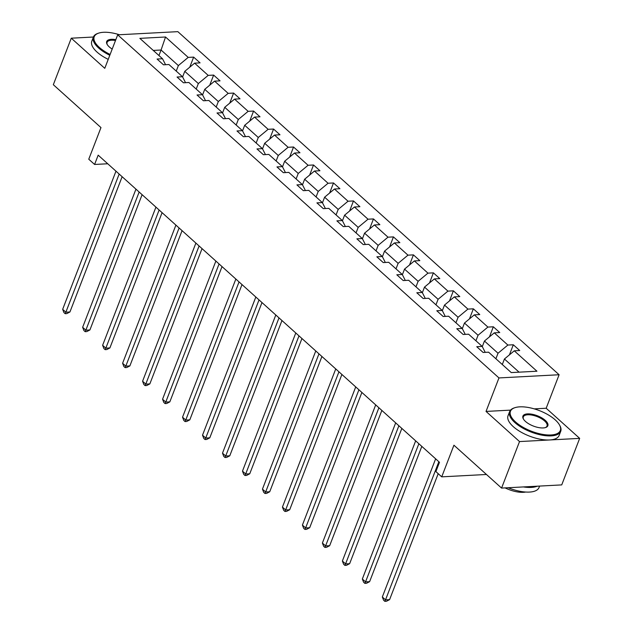 <?xml version="1.0" encoding="UTF-8"?>
<svg xmlns="http://www.w3.org/2000/svg" width="633" height="633" viewBox="0 0 633 633"><rect width="100%" height="100%" fill="white"/><g stroke="black" fill="none" stroke-linecap="round" stroke-linejoin="round"><path stroke-width="0.95" d="M510.538 410.129L486.033 411.426L519.527 441.565L579.67 438.376L561.724 484.902L501.573 488.083L453.932 445.213L441.723 476.847L486.453 474.481M519.527 441.565L501.573 488.083M93.407 37.023L71.276 38.194L53.33 84.711L100.971 127.581L88.762 159.215L94.594 164.461L107.745 163.765M559.105 374.744L177.841 31.65L117.691 34.831L498.962 377.933L559.105 374.744L546.184 408.245L534.244 408.871M579.67 438.376L546.184 408.245M176.235 71.094L178.364 65.579L161.075 50.015L165.537 36.999L188.207 57.397L193.651 57.112L189.765 67.185M158.946 55.538L161.075 50.015L153.273 50.426M178.364 65.579L188.207 57.397M196.214 89.071L198.343 83.556L184.765 71.339L194.608 63.158L200.06 62.873L193.651 57.112M194.608 63.158L208.186 75.374L213.63 75.09L209.745 85.162M216.193 107.056L218.322 101.533L204.744 89.316L214.587 81.143L220.039 80.85L213.63 75.09M214.587 81.143L228.165 93.36L233.609 93.067L229.724 103.147M236.172 125.033L238.301 119.51L224.723 107.293L234.566 99.12L240.018 98.827L233.609 93.067M234.566 99.12L248.144 111.337L253.588 111.044L249.703 121.125M256.151 143.011L258.28 137.488L244.702 125.271L254.545 117.097L259.997 116.812L253.588 111.044M254.545 117.097L268.123 129.314L273.567 129.029L269.682 139.102M276.13 160.988L278.259 155.473L264.681 143.256L274.524 135.074L279.976 134.789L273.567 129.029M274.524 135.074L288.102 147.291L293.546 147.006L289.661 157.079M296.109 178.973L298.238 173.45L284.66 161.233L294.503 153.051L299.955 152.767L293.546 147.006M294.503 153.051L308.081 165.268L313.525 164.984L309.64 175.056M316.089 196.95L318.217 191.427L304.639 179.21L314.482 171.037L319.934 170.744L313.525 164.984M314.482 171.037L328.06 183.254L333.504 182.961L329.619 193.041M336.068 214.927L338.196 209.404L324.618 197.187L334.461 189.014L339.913 188.721L333.504 182.961M334.461 189.014L348.039 201.231L353.483 200.938L349.598 211.018M356.047 232.904L358.175 227.382L344.597 215.165L354.44 206.991L359.892 206.706L353.483 200.938M354.44 206.991L368.018 219.208L373.462 218.923L369.577 228.996M376.026 250.882L378.154 245.367L364.576 233.15L374.419 224.968L379.871 224.683L373.462 218.923M374.419 224.968L387.997 237.185L393.441 236.9L389.556 246.973M396.005 268.867L398.133 263.344L384.555 251.127L394.399 242.945L399.85 242.661L393.441 236.9M394.399 242.945L407.976 255.162L413.42 254.877L409.535 264.95M415.984 286.844L418.112 281.321L404.534 269.104L414.378 260.931L419.829 260.638L413.42 254.877M414.378 260.931L427.955 273.147L433.399 272.855L429.514 282.935M435.963 304.821L438.091 299.298L424.514 287.081L434.357 278.908L439.808 278.615L433.399 272.855M434.357 278.908L447.935 291.125L453.378 290.832L449.493 300.912M455.942 322.798L458.07 317.275L444.493 305.066L454.336 296.885L459.787 296.6L453.378 290.832M454.336 296.885L467.914 309.102L473.357 308.817L469.472 318.89M475.921 340.776L478.05 335.261L464.472 323.044L474.315 314.862L479.767 314.577L473.357 308.817M474.315 314.862L487.893 327.079L493.336 326.794L489.451 336.867M495.9 358.761L498.029 353.238L484.451 341.021L494.294 332.847L499.746 332.554L493.336 326.794M494.294 332.847L507.872 345.056L513.316 344.771L509.43 354.852M519.068 372.164L504.43 358.998L514.273 350.824L519.725 350.532L513.316 344.771M514.273 350.824L536.942 371.223L511.258 372.584L488.589 352.185L483.145 352.47L476.744 346.71L482.188 346.417L468.61 334.2L463.166 334.493L456.765 328.733L462.209 328.44L448.631 316.223L443.187 316.516L436.786 310.748L442.23 310.463L428.652 298.246L423.208 298.531L416.807 292.77L422.251 292.486L408.673 280.269L403.229 280.554L396.828 274.793L402.272 274.5L388.694 262.291L383.25 262.576L376.849 256.816L382.292 256.523L368.715 244.306L363.271 244.599L356.87 238.831L362.313 238.546L348.736 226.329L343.292 226.622L336.891 220.854L342.334 220.569L328.756 208.352L323.313 208.637L316.911 202.876L322.355 202.592L308.777 190.375L303.334 190.66L296.932 184.899L302.376 184.607L288.798 172.39L283.355 172.682L276.953 166.922L282.397 166.629L268.819 154.412L263.375 154.705L256.974 148.937L262.418 148.652L248.84 136.435L243.396 136.72L236.995 130.96L242.439 130.675L228.861 118.458L223.417 118.743L217.016 112.983L222.46 112.698L208.882 100.481L203.438 100.766L197.037 95.005L202.481 94.713L188.903 82.496L183.459 82.788L177.058 77.028L182.502 76.735L168.924 64.519L163.48 64.811L157.079 59.043L162.523 58.758L139.853 38.36L165.537 36.999M441.723 476.847L435.9 471.601L439.492 462.296L98.178 155.156L94.594 164.461M185.54 82.678L182.502 76.735M182.605 76.941L184.765 71.339M198.343 83.556L208.186 75.374M205.519 100.655L202.481 94.713M202.584 94.918L204.744 89.316M218.322 101.533L228.165 93.36M225.498 118.632L222.46 112.698M222.563 112.896L224.723 107.293M238.301 119.51L248.144 111.337M245.477 136.617L242.439 130.675M242.542 130.873L244.702 125.271M258.28 137.488L268.123 129.314M265.456 154.594L262.418 148.652M262.521 148.858L264.681 143.256M278.259 155.473L288.102 147.291M285.436 172.572L282.397 166.629M282.5 166.835L284.66 161.233M298.238 173.45L308.081 165.268M305.415 190.549L302.376 184.607M302.479 184.812L304.639 179.21M318.217 191.427L328.06 183.254M325.394 208.526L322.355 202.592M322.458 202.789L324.618 197.187M338.196 209.404L348.039 201.231M345.373 226.511L342.334 220.569M342.437 220.767L344.597 215.165M358.175 227.382L368.018 219.208M365.352 244.488L362.313 238.546M362.416 238.752L364.576 233.15M378.154 245.367L387.997 237.185M385.331 262.466L382.292 256.523M382.395 256.729L384.555 251.127M398.133 263.344L407.976 255.162M405.31 280.443L402.272 274.5M402.374 274.706L404.534 269.104M418.112 281.321L427.955 273.147M425.289 298.42L422.251 292.486M422.353 292.683L424.514 287.081M438.091 299.298L447.935 291.125M445.268 316.405L442.23 310.463M442.332 310.668L444.493 305.066M458.07 317.275L467.914 309.102M465.247 334.382L462.209 328.44M462.312 328.646L464.472 323.044M478.05 335.261L487.893 327.079M485.226 352.359L482.188 346.417M482.291 346.623L484.451 341.021M498.029 353.238L507.872 345.056M486.033 411.426L498.962 377.933M71.276 38.194L104.769 68.324L117.691 34.831M502.301 364.521L504.43 358.998M165.561 64.701L162.523 58.758M438.835 461.71L385.529 599.862L382.324 596.982L435.639 458.83M438.202 473.674L389.596 599.641L385.529 599.862L384.856 601.35L383.574 600.195L382.324 596.982M389.596 599.641L386.478 601.263L384.856 601.35M515.555 421.966A26.721 11.046 21.1 0 0 547.268 434.934A26.721 11.046 21.1 0 0 559.406 424.806A26.721 11.046 21.1 0 0 555.22 419.861A26.721 11.046 21.1 0 0 514.977 407.66A26.721 11.046 21.1 0 0 515.555 421.966M559.406 424.806L559.778 425.455A27.385 11.323 -158.9 0 1 560.719 431.326A27.385 11.323 -158.9 0 1 541.682 435.1A27.385 11.323 -158.9 0 1 514.851 422.543A27.385 11.323 -158.9 0 1 509.628 411.616A27.385 11.323 -158.9 0 1 514.257 407.897L514.977 407.66M525.469 421.436A13.364 5.523 -158.9 0 1 523.372 418.967A13.364 5.523 -158.9 0 1 529.441 413.903A13.364 5.523 -158.9 0 1 545.298 420.391A13.364 5.523 -158.9 0 1 545.591 427.536A13.364 5.523 -158.9 0 1 525.469 421.436M545.211 427.647A12.707 5.254 21.1 0 0 547.023 426.049A12.707 5.254 21.1 0 0 544.602 420.969A12.707 5.254 21.1 0 0 532.147 415.145A12.707 5.254 21.1 0 0 523.317 416.894A12.707 5.254 21.1 0 0 523.578 419.299M539.593 486.073L539.031 487.529A27.385 11.323 -158.9 0 1 508.164 487.734M537.251 486.191A27.385 11.323 -158.9 0 1 523.412 486.927M525.675 492.039A19.718 8.15 -158.9 0 1 505.11 487.893M560.719 431.326L559.137 435.425A27.385 11.323 -158.9 0 1 540.107 439.191A27.385 11.323 -158.9 0 1 513.268 426.642A27.385 11.323 -158.9 0 1 508.046 415.707L509.628 411.616M119.423 34.744A26.721 11.046 21.1 0 0 98.748 33.098A26.721 11.046 21.1 0 0 99.326 47.404A26.721 11.046 21.1 0 0 110.118 54.454M109.81 55.269A27.385 11.323 -158.9 0 1 98.621 47.989A27.385 11.323 -158.9 0 1 93.391 37.054A27.385 11.323 -158.9 0 1 98.028 33.335L98.748 33.098M112.199 49.065A13.364 5.523 -158.9 0 1 109.24 46.882A13.364 5.523 -158.9 0 1 107.143 44.405A13.364 5.523 -158.9 0 1 115.823 39.673M115.499 40.512A12.707 5.254 21.1 0 0 107.088 42.34A12.707 5.254 21.1 0 0 107.349 44.737M108.227 59.367A27.385 11.323 -158.9 0 1 97.039 52.08A27.385 11.323 -158.9 0 1 91.817 41.145L93.391 37.054M418.856 443.733L365.55 581.877L362.345 578.997L415.659 440.853M421.815 446.392L369.617 581.664L365.55 581.877L364.877 583.373L363.595 582.218L362.345 578.997M369.617 581.664L366.499 583.286L364.877 583.373M398.877 425.756L345.571 563.9L342.374 561.02L395.68 422.868M401.836 428.414L349.638 563.687L345.571 563.9L344.898 565.396L343.616 564.24L342.374 561.02M349.638 563.687L346.52 565.309L344.898 565.396M378.898 407.771L325.591 545.923L322.395 543.043L375.701 404.891M381.857 410.429L329.658 545.709L325.591 545.923L324.919 547.41L323.637 546.263L322.395 543.043M329.658 545.709L326.541 547.323L324.919 547.41M358.919 389.793L305.612 527.946L302.416 525.066L355.722 386.913M361.878 392.452L309.679 527.732L305.612 527.946L304.94 529.433L303.658 528.286L302.416 525.066M309.679 527.732L306.562 529.346L304.94 529.433M338.94 371.816L285.633 509.969L282.437 507.08L335.743 368.936M341.899 374.475L289.7 509.747L285.633 509.969L284.961 511.456L283.679 510.301L282.437 507.08M289.7 509.747L286.583 511.369L284.961 511.456M318.961 353.839L265.654 491.983L262.458 489.103L315.764 350.959M321.92 356.498L269.721 491.77L265.654 491.983L264.982 493.479L263.7 492.324L262.458 489.103M269.721 491.77L266.604 493.392L264.982 493.479M298.982 335.862L245.675 474.006L242.479 471.126L295.785 332.974M301.941 338.52L249.742 473.793L245.675 474.006L245.003 475.502L243.721 474.346L242.479 471.126M249.742 473.793L246.625 475.415L245.003 475.502M279.003 317.877L225.696 456.029L222.499 453.149L275.806 314.997M281.962 320.535L229.763 455.815L225.696 456.029L225.024 457.517L223.742 456.369L222.499 453.149M229.763 455.815L226.646 457.43L225.024 457.517M259.024 299.9L205.717 438.052L202.52 435.172L255.827 297.019M261.983 302.558L209.784 437.838L205.717 438.052L205.045 439.539L203.763 438.384L202.52 435.172M209.784 437.838L206.667 439.452L205.045 439.539M239.045 281.922L185.738 420.075L182.541 417.187L235.848 279.042M242.004 284.581L189.805 419.853L185.738 420.075L185.065 421.562L183.784 420.407L182.541 417.187M189.805 419.853L186.688 421.475L185.065 421.562M219.065 263.945L165.759 402.09L162.562 399.209L215.869 261.065M222.025 266.604L169.826 401.876L165.759 402.09L165.086 403.585L163.805 402.43L162.562 399.209M169.826 401.876L166.708 403.498L165.086 403.585M199.086 245.96L145.78 384.112L142.583 381.232L195.89 243.08M202.046 248.627L149.847 383.899L145.78 384.112L145.107 385.6L143.826 384.453L142.583 381.232M149.847 383.899L146.729 385.521L145.107 385.6M179.107 227.983L125.801 366.135L122.604 363.255L175.911 225.103M182.067 230.641L129.868 365.921L125.801 366.135L125.128 367.623L123.846 366.475L122.604 363.255M129.868 365.921L126.75 367.536L125.128 367.623M159.128 210.006L105.822 348.158L102.625 345.278L155.932 207.126M162.088 212.664L109.889 347.944L105.822 348.158L105.149 349.645L103.867 348.49L102.625 345.278M109.889 347.944L106.771 349.558L105.149 349.645M139.149 192.028L85.843 330.181L82.646 327.293L135.953 189.148M142.108 194.687L89.91 329.959L85.843 330.181L85.17 331.668L83.888 330.513L82.646 327.293M89.91 329.959L86.792 331.581L85.17 331.668M119.17 174.051L65.864 312.196L62.667 309.315L115.974 171.171M122.129 176.71L69.931 311.982L65.864 312.196L65.191 313.691L63.909 312.536L62.667 309.315M69.931 311.982L66.813 313.604L65.191 313.691"/></g></svg>
